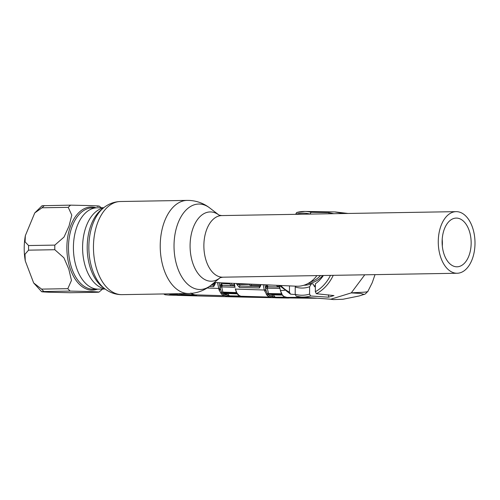 <?xml version="1.0" encoding="UTF-8"?>
<svg xmlns="http://www.w3.org/2000/svg" width="500" height="500" viewBox="0 0 500 500"><rect width="100%" height="100%" fill="white"/><g stroke="black" fill="none" stroke-linecap="round" stroke-linejoin="round"><path stroke-width="0.75" d="M456.475 273.244A30.812 18.363 89 0 0 457.15 273.256A30.812 18.363 89 0 0 475 242.706A30.812 18.363 89 0 0 456.794 211.65A30.812 18.363 89 0 0 456.119 211.644A30.812 18.363 89 0 0 438.269 242.188A30.812 18.363 89 0 0 456.475 273.244M456.763 218.094A24.362 14.519 89 0 0 456.225 218.088A24.362 14.519 89 0 0 442.113 242.244A24.362 14.519 89 0 0 456.506 266.8A24.362 14.519 89 0 0 457.044 266.806A24.362 14.519 89 0 0 471.156 242.656A24.362 14.519 89 0 0 456.763 218.094M97.863 207.831A40.663 24.231 89 0 0 96.969 207.819L92.031 207.9A40.663 24.231 89 0 0 68.475 248.212A40.663 24.231 89 0 0 92.506 289.206A40.663 24.231 89 0 0 93.4 289.219L98.331 289.131A40.663 24.231 -91 0 1 97.438 289.119A40.663 24.231 -91 0 1 73.412 248.131A40.663 24.231 -91 0 1 96.969 207.819A40.663 24.231 89 0 0 73.412 248.131A40.663 24.231 89 0 0 97.438 289.119A40.663 24.231 89 0 0 98.331 289.131L105.15 289.019M442.306 245.994A24.362 14.519 89 0 0 442.194 239.381M214.325 282.494L296.594 286.212A32.244 25.875 -87.4 0 0 316.906 275.606M314.119 285.912A32.244 25.875 -87.4 0 0 315.381 285.512M41.575 289.113A48.362 28.825 89 0 0 43.944 291.525L70.188 291.087L90.869 291.556C95.125 291.769 102.625 292.094 96.606 292.281L70.362 292.719L49.681 292.25C45.425 292.038 37.925 291.712 43.944 291.525L41.631 291.694L33.656 282.944L25.263 260.875L25 254.219L28.569 250.156L54.812 249.719L63.919 257.8L68.794 269.081L71.456 280.406L67.819 288.675L41.575 289.113L33.656 282.944M28.594 245.544L25.081 241.881L25.344 235.675L34.756 212.931L42 207.781L68.244 207.344L71.794 215.175L69.013 226.106L64.006 237.087L54.837 245.106L28.594 245.544A48.362 28.825 89 0 0 28.569 250.156M97.056 206.337C103.069 206.15 95.581 205.825 91.319 205.613L70.638 205.144L42.081 205.725L34.756 212.931M102.606 289.062L98.919 292.144L96.606 292.281M214.956 283.312L212.906 283.669M212.381 284.1L215.044 284.175M214.737 285.125L211.25 285.025M211.119 285.138L214.469 285.238A1.075 0.737 91.7 0 0 213.719 286.631L209.369 286.5M221.231 285.344L222.156 285.356L221.231 285.344M215.188 283.394L213.719 286.631M215.144 282.531L215.338 283.65M207.138 288.019L218.637 288.444L220.2 288.087L220.594 289.538L220.094 287.225L220.944 283.738L222.856 292.1L221.663 292.331L222.506 293.394A1.075 0.825 148.7 0 1 221.319 293.831L219.081 290.056L217.525 282.638M219.163 282.712L220.2 288.087M234.481 285.744L231.1 285.644L229.806 283.881L229.856 283.194M231.1 285.644L222.669 285.506L234.506 285.869M229.806 283.881L220.944 283.738L222.669 285.506A1.075 0.744 91.7 0 0 221.925 286.913L220.094 287.225M234.606 286.394A1.075 0.756 91.7 0 0 234.513 287.3L221.925 286.913M231.369 284.006L231.838 284.713L234.306 284.788M235.3 287.081L234.513 287.3M219.081 290.056A1.075 0.388 -18.5 0 0 220.594 289.538L221.663 292.331A1.075 0.463 -41.8 0 1 220.65 292.962M222.506 293.394L223.888 294.125A1.075 0.8 120 0 1 222.769 295.15L221.319 293.831M236.525 292.569L222.856 292.1L223.35 292.769L227.45 293.525L229.294 295.688A1.075 0.325 -15 0 0 228.8 295.731L226.494 294.606L223.888 294.125L227.15 294.981A1.075 0.844 100.5 0 1 226.194 296.062L222.769 295.15M237.156 293.837L227.45 293.525A1.075 0.844 -79.5 0 0 226.494 294.606M236.969 293.231L223.35 292.769M240 296.019L229.331 295.837L240.588 296.194M229.331 295.837A1.075 0.737 91.8 0 0 229.919 296.488L226.194 296.062M242.944 296.637A1.075 0.75 91.8 0 0 243.363 296.913L229.919 296.488M243.431 296.725A1.075 1.044 80.6 0 0 243.894 296.9L243.363 296.913M243.113 296.663A1.075 0.869 -79.5 0 0 243.3 296.694L243.894 296.9M240.669 296.206A1.075 0.869 -79.6 0 0 240.794 296.238L243.562 296.744M238.394 294.925A1.075 0.794 -52.8 0 0 238.612 295.244L240.794 296.238A1.075 0.869 -79.6 0 0 240.888 296.25L243.3 296.694M238.931 295.369L240.888 296.25L269.975 297.094L268.444 296.544L266.969 295.238L264.288 290.019L235.45 289.069L236.788 292.781L238.931 295.369A1.075 0.794 -52.8 0 1 238.612 295.244L237.881 294.625A1.075 0.681 -47.7 0 0 238.194 294.75M237.725 294.269A1.075 0.681 -47.7 0 0 237.881 294.625L236.831 293.319A1.075 0.712 -29.7 0 0 237.244 293.581M236.794 292.875A1.075 0.712 -29.7 0 0 236.831 293.319L236.412 292.575A1.075 0.581 -28.4 0 0 236.788 292.781M234.812 285.875L234.375 283.4M221.319 285.581L222.35 285.6L221.319 285.587M250.538 286.087L251.119 286.1M277.169 286.444L279.288 286.462M220.525 289.331L218.85 289.3M218.856 289.331L220.538 289.363M226.931 293.706L222.856 293.631M163.675 293.95L165.037 294.744L168.688 295.081C225.181 296.837 274.075 297.887 315.363 298.238L317.206 298.212M364.775 274.806L351.238 292.906L360.719 293.456L364.056 294.394L359.212 295.963L342.925 299.262L333.475 299.581L329.994 299.163M367.981 291.056C368.794 292.538 357.444 292.275 351.238 292.906L330.769 299.219L300.906 296.994A42.831 34.369 92.6 0 1 296.212 296.238L300.906 296.994A42.831 34.369 92.6 0 0 310.644 295.994L328.512 297.188L333.969 295.575L316.363 293.712L315.344 291.712L315.387 283.762A33.869 27.175 92.6 0 0 323.394 275.5M289.488 285.894L289.456 292.15L290.519 294.15L295.2 294.55M284.531 290.45L280.394 290.387L282.275 294.837L283.962 296.55L285.887 297.381L306.481 297.413M285.663 297.337A1.075 0.869 -80 0 0 285.887 297.381L288.594 298.056L275.744 297.819L269.975 297.094A1.075 0.844 99.6 0 0 270.919 296.006L274.462 297.05L274.462 297.744M283.425 296.131A1.075 0.8 -53.9 0 0 283.962 296.55M288.656 297.881A1.075 1.056 72.6 0 0 289.113 298.031M288.156 297.787A1.075 0.781 90.8 0 0 288.594 298.056M285.038 297.169L275.131 297.188A1.075 0.769 91.3 0 0 275.744 297.819M275.131 297.188L285.969 297.4M279.688 288.431L267.238 288.188L265.65 288.55L266.512 285.012L268.538 293.531L269.006 294.181L273.194 294.887L275.075 296.988A1.075 0.338 -15.9 0 0 274.462 297.05M271.975 297.431A1.075 0.844 99.6 0 0 272.919 296.35L272.25 295.969A1.075 0.844 -80.4 0 1 273.194 294.887L282.2 295.069M272.25 295.969L269.562 295.519A1.075 0.8 119.5 0 1 268.444 296.544M282.025 294.413L269.006 294.181A1.075 0.844 -80.4 0 0 268.169 294.8L270.919 296.006M281.606 293.769L268.538 293.531A1.075 0.325 -15 0 0 267.331 293.769L268.169 294.8A1.075 0.831 148 0 1 266.969 295.238M264.856 284.781L266.087 290.481L267.331 293.769A1.075 0.469 138 0 1 266.312 294.394M265.65 288.55L266.087 290.481A1.075 0.35 163.5 0 1 264.531 290.95M279.387 286.969L268.212 286.788A1.075 0.775 91.2 0 0 267.456 288.206M279.531 287.663A1.075 0.781 90.9 0 0 279.506 288.438M272.038 285.106L266.512 285.012L268.212 286.788L279.025 286.994M278.081 286.944L276.875 285.837M282.794 295.531A1.075 0.7 -48.7 0 0 282.962 295.875A1.075 0.7 -48.7 0 0 283.275 296M282.962 295.875L281.881 294.587A1.075 0.712 -31.6 0 0 282.275 294.837M281.881 294.587L281.519 293.994A1.075 0.613 -30.4 0 0 281.881 294.2M279.675 286.981L280.394 290.387L279.675 286.981M296.212 296.238L295.2 294.363L295.238 286.975L295.7 286.175M315.369 286.769L314.606 286.762L312.944 283.844L311.4 283.788L309.619 286.731L309.581 294.119L310.644 295.994M309.619 286.731A33.869 27.175 92.6 0 1 295.238 286.975M311.4 283.788A30.975 24.856 92.6 0 1 303.888 285.25M333.844 213.719L328.956 212.644L311.081 212.275L310 214.094M295.619 214.338L296.65 212.519A42.831 34.369 92.6 0 1 304.775 211.444A42.831 34.369 92.6 0 1 311.081 212.275M343.688 213.531L334.712 211.919L304.775 211.444L296.65 212.519M279.363 285.431L290.519 294.15M168.688 295.081C169.481 294.631 172.131 294.419 176.65 294.444L175.069 293.825A1.075 0.794 -58.5 0 0 175.45 293.75M191.169 293.156L193.956 294.819L224.256 295.706A1.075 0.844 100.5 0 0 225.212 294.625M192.062 293.931A1.075 0.794 -52.4 0 1 191.719 293.806L196.038 295.25A1.075 0.869 101.5 0 0 196.156 295.262L193.956 294.819A1.075 0.869 101.5 0 1 193.688 294.756M196.375 295.312L196.038 295.25A1.075 0.869 101.5 0 1 195.931 295.219M196.156 295.262L196.644 295.512A1.075 0.981 -94.6 0 1 196.119 295.262M196.644 295.512L196.156 295.519A1.075 0.712 -88.6 0 1 195.725 295.188M196.156 295.519L182.031 295.194A1.075 0.694 -88.7 0 1 181.475 294.513L193.863 294.806M193.494 294.719L181.25 294.488L179.363 293.688M182.031 295.194L181.588 295.175A1.075 0.45 -86.9 0 1 181.25 294.488M181.588 295.175L178.438 294.794A1.075 0.844 -79 0 0 179.381 293.706L179.262 293.688M178.438 294.794L176.65 294.444A1.075 0.844 -79 0 0 177.525 293.712M260.587 284.587L260.95 284.988L259.444 287.975L239.425 287.413L236.894 284.519L236.719 283.506M265.869 289.644L264.288 290.019L263.181 284.7M238.369 283.581L240.175 286.012L260.212 286.562A1.075 0.775 91.4 0 0 259.444 287.975M260.425 286.456L240.175 286.012A1.075 0.756 91.7 0 0 239.425 287.413M251.106 284.544L251.562 285.262A1.075 0.731 -88.3 0 1 250.819 286.188L249.531 284.4L236.894 284.519M251.562 285.262L260.694 285.519M249.531 284.4L249.556 284.088M260.206 286.562L260.644 284.887M266.837 286.669L267.812 286.681L266.837 286.669M278.387 285.306L279.206 286.025M120.975 294.631A46.575 27.756 89 0 0 122 294.65L120.4 294.625C114.6 294.275 109.375 292.306 104.744 288.712A44.656 26.612 89 0 1 88.856 248.625A44.656 26.612 89 0 1 103.387 208.025C108.356 203.906 114.038 201.731 120.438 201.513A46.575 27.756 89 0 0 93.456 247.688A46.575 27.756 89 0 0 120.975 294.631M187.744 293.512A46.575 27.756 89 0 0 188.775 293.525C197.162 293.263 204.587 290.487 211.056 285.188A42.731 25.469 89 0 1 199.275 289.481A42.731 25.469 89 0 1 174.025 245.613A42.731 25.469 89 0 1 199.719 204.05A42.731 25.469 89 0 1 209.756 207.975C203.756 203.369 196.962 200.856 189.375 200.425L187.206 200.394A46.575 27.756 89 0 0 160.225 246.562A46.575 27.756 89 0 0 187.744 293.512M209.756 207.975L218.938 215.031A34.65 20.65 89 0 0 210.919 211.944A34.65 20.65 89 0 0 190.081 245.644A34.65 20.65 89 0 0 210.556 281.212A34.65 20.65 89 0 0 219.988 277.831L211.056 285.188M219.056 215.125L221.725 215.575A30.812 18.363 89 0 0 203.875 246.125A30.812 18.363 89 0 0 222.081 277.181A30.812 18.363 89 0 0 222.763 277.188L457.15 273.256M103.469 207.963A40.663 24.231 89 0 0 82.6 248.731A40.663 24.231 89 0 0 104.825 288.775M103.387 208.025L101.069 209.938A42.581 25.375 89 0 0 87.212 248.65A42.581 25.375 89 0 0 102.356 286.875L104.744 288.712M308.044 283.481A29.144 23.388 -87.4 0 0 322.8 275.512M310.581 281.887A28.3 22.713 -87.4 0 0 320.513 275.55M44.394 205.581A48.362 28.825 89 0 0 42 207.781M97.475 289.15A41.569 24.775 -91 0 1 91.431 290.125A41.569 24.775 -91 0 1 66.869 247.456A41.569 24.775 -91 0 1 91.862 207.025A41.569 24.775 -91 0 1 96.106 207.831M68.244 207.344A48.362 28.825 -91 0 1 70.638 205.144M54.812 249.719A48.362 28.825 -91 0 1 54.837 245.106M70.188 291.087A48.362 28.825 -91 0 1 67.819 288.675M235.294 288.738L236.412 292.575M234.669 285.581L234.062 283.387M333.237 275.338A42.831 34.369 92.6 0 1 316.363 293.712M315.363 298.238L313.081 297.9M280.262 290.031L281.519 293.994M279.55 286.669L279.094 285.419M315.344 291.712A41.044 32.931 -87.4 0 0 330.475 275.381M295.2 294.363A41.044 32.931 -87.4 0 0 309.581 294.119M328.525 294.819L328.512 297.188M328.956 212.644L328.95 213.775M310 214.056A41.044 32.931 -87.4 0 0 295.619 214.294M280.788 285.5A41.044 32.931 -87.4 0 0 289.456 292.15M122 294.65L188.775 293.525M96.969 207.819L103.781 207.706M221.725 215.575L456.119 211.644M220.113 277.731L222.763 277.188M120.438 201.513L187.206 200.394M25.263 260.875C23.831 252.438 23.856 244.037 25.344 235.675M101.237 207.75L99.369 206.169M214.831 282.575L214.069 282.712M214.469 285.238L214.819 282.519M332.475 299.488L329.856 299.156M288.738 297.887L283.65 296.431M375.031 274.631L372.2 282.781L367.944 291.238C365.869 293.575 364.575 294.631 364.056 294.394M348.019 213.456L335.15 211.931M191.719 293.806L190.844 293.044"/></g></svg>
